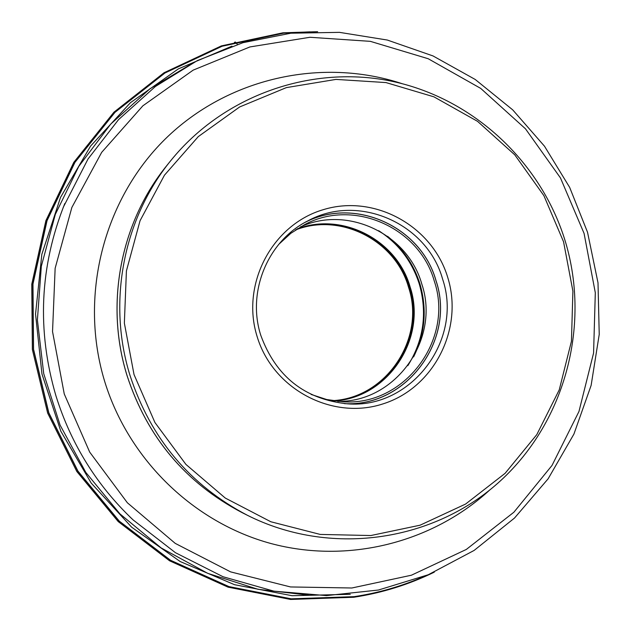 <?xml version="1.0" encoding="UTF-8"?>
<svg xmlns="http://www.w3.org/2000/svg" width="631" height="631" viewBox="0 0 631 631"><rect width="100%" height="100%" fill="white"/><g stroke="black" fill="none" stroke-linecap="round" stroke-linejoin="round"><path stroke-width="0.95" d="M194.916 61.822L149.981 88.766L110.772 124.031L78.788 166.403L55.323 214.39L41.33 266.227L37.395 319.988L43.72 373.623L60.079 425.089L85.832 472.445L119.961 513.894L161.134 547.929L207.741 573.342L258.008 589.291L310.05 595.309M350.26 594.299L292.074 595.711L234.519 584.692L180.198 561.551L131.658 527.2L91.219 483.094L60.828 431.233L41.962 374.002L35.541 314.08L41.835 254.301L60.497 197.448L90.548 146.132L130.483 102.648L178.376 68.874L231.963 46.158M332.379 400.646C386.361 398.177 425.838 338.626 408.541 287.247C395.424 240.458 340.614 212.268 295.545 229.952M337.806 401.371C395.732 402.475 440.485 339.147 421.831 284.131C407.855 233.833 347.302 204.949 300.19 227.05M278.721 244.386L290.812 233.328L304.623 224.628C353.423 198.158 419.536 227.554 434.325 281.213C454.281 339.699 404.337 406.514 342.854 401.742L326.677 399.526L311.107 394.43M442.615 279.139C463.328 339.833 411.317 409.125 347.531 403.84C304.781 399.391 275.865 376.549 260.784 335.313C246.682 291.664 267.938 240.671 308.023 220.787C358.526 193.047 427.282 223.445 442.615 279.139M257.117 336.528C240.616 284.092 272.292 224.368 323.64 209.563C374.759 193.977 432.503 226.079 447.789 277.616C463.824 328.932 433.915 387.939 383.009 403.879C332.348 420.585 272.844 389.201 257.117 336.528M563.562 241.791L543.89 195.649L514.778 154.847L477.557 121.357L433.947 96.843L385.975 82.574L335.96 79.403L286.348 87.614L239.646 106.962L198.276 136.619L164.462 175.181L140.05 220.724L126.413 270.92L124.362 323.119L134.024 374.554L154.942 422.533L185.908 464.4L225.251 498.04L270.833 521.758L320.217 534.425L370.839 535.538L420.104 525.189L465.583 504.059L505.1 473.329L536.792 434.625L559.24 389.879L571.441 341.276L572.901 291.143L563.562 241.791M234.456 42.316L235.434 42.04L237.422 44.375M427.187 575.188C403.911 585.718 379.562 592.911 354.149 596.768L291.136 598.945L228.816 586.68L170.441 560.375L119.164 521.222L77.81 471.168L48.674 412.832L33.404 349.314L32.82 284.068L46.899 220.613L74.797 162.341L114.866 112.271L164.865 72.92L222.049 46.15L283.406 33.112L309.924 31.842M424.892 576.111C402.31 586.081 378.742 592.927 354.188 596.65L291.199 598.827L228.895 586.57L170.551 560.273L119.291 521.135L77.944 471.097L48.824 412.784L33.553 349.29L32.97 284.068L47.049 220.645L74.931 162.388L114.992 112.334L164.967 72.999L222.128 46.237L283.461 33.198L307.447 31.944M295.868 229.731C341.087 211.748 396.3 239.993 409.48 287.026L409.495 287.073C426.848 338.697 387.008 398.476 332.766 400.709M334.351 400.945C388.27 397.885 427.353 338.287 410.111 286.908L410.095 286.86C396.962 240.095 342.452 211.693 297.217 228.864M378.679 230.686C398.547 243.629 412.098 261.463 419.339 284.179L419.355 284.226C427.502 313.173 423.661 340.33 407.815 365.688M413.62 356.878C425.113 333.491 427.234 309.214 419.978 284.06L419.962 284.005C413.936 264.823 403.146 248.922 387.6 236.317M344.242 403.611C406.38 407.389 456.103 339.754 435.989 280.7C421.043 226.568 354.788 196.478 305.12 222.357M305.696 222.033C355.34 196.62 421.129 226.774 436.029 280.685C456.055 339.525 406.821 406.979 344.897 403.666M170.78 160.621C123.234 218.918 107.136 302.462 130.089 375.666L130.104 375.721C150.738 438.521 189.813 485.034 247.32 515.251C329.137 556.471 430.894 542.368 497.63 483.37C564.414 424.3 591.144 326.637 565.273 241.255C541.169 162.254 473.905 99.106 393.231 81.557C312.59 64.212 224.076 94.713 170.78 160.621L167.026 165.283C120.411 222.451 104.667 304.221 127.123 375.863C147.299 437.346 185.585 482.912 241.981 512.561C185.64 482.952 147.37 437.401 127.17 375.918L127.154 375.863C104.683 304.189 120.45 222.396 167.026 165.283M401.789 83.568C321.147 57.098 227.412 78.047 165.243 139.009C103.216 200.019 78.678 296.791 104.817 381.881C129.016 460.046 193.772 522.492 270.715 543.465C347.791 564.177 431.967 542.873 489.546 490.177M64.252 393.957L52.539 331.583L55.142 268.278L71.855 207.465L101.678 152.355L142.882 105.803L193.189 70.12L249.852 46.954L309.924 37.276L370.358 41.346L428.204 58.73L480.719 88.403L525.473 128.803L560.454 177.918L584.077 233.407L595.309 292.729L593.582 353.013L578.958 411.507L552.015 465.441L513.902 512.206L466.309 549.451L411.42 575.212L351.853 587.997L290.536 586.948L230.615 571.883L175.229 543.378L127.367 502.773L89.689 452.096L64.252 393.957M64.812 203.505C39.658 266.416 36.748 330.668 56.064 396.244L56.088 396.3C71.224 444.342 96.898 485.539 133.094 519.897L175.473 552.717L223.035 576.734L273.98 591.168L326.424 595.609L378.466 590.024L428.268 574.738L474.126 550.429L514.51 518.043L548.134 478.795L573.926 434.065L591.129 385.391L599.229 334.414L598.007 282.806L587.532 232.255L569.667 187.407L544.498 146.211L512.727 109.873L475.214 79.467L433.016 55.938L387.324 40.045L339.462 32.355L290.859 33.206L242.99 42.679L197.353 60.592L155.407 86.479L118.541 119.63L87.993 159.044L63.195 207.433M434.294 572.159C408.793 584.598 381.929 592.966 353.699 597.265L290.52 599.45L228.059 587.153L169.573 560.801L118.218 521.592L76.808 471.483L47.648 413.092L32.362 349.527L31.771 284.226L45.874 220.7L73.803 162.341L113.951 112.176L164.052 72.739L221.378 45.897L282.909 32.812L317.645 31.676M247.32 515.251L241.981 512.561M133.094 519.897L130.002 516.986"/></g></svg>
